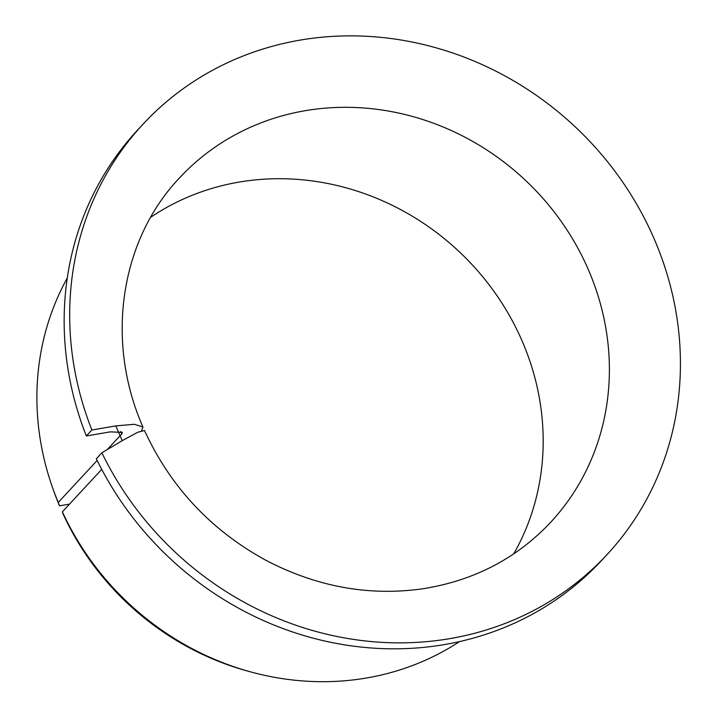 <?xml version="1.0" encoding="UTF-8"?>
<svg xmlns="http://www.w3.org/2000/svg" width="717" height="717" viewBox="0 0 717 717"><rect width="100%" height="100%" fill="white"/><g stroke="black" fill="none" stroke-linecap="round" stroke-linejoin="round"><path stroke-width="1.08" d="M141.545 430.702L142.979 427.063L134.438 424.285L115.787 425.889L122.257 440.641L137.888 432.19L144.502 430.514C170.61 487.228 211.345 530.634 266.715 560.73C317.685 587.098 369.945 596.419 423.514 588.666C474.412 580.438 516.814 558.292 550.737 522.227A253.164 233.554 -137.2 0 0 523.876 178.838A253.164 233.554 -137.2 0 0 179.438 177.995C120.375 240.15 104.879 340.781 142.979 427.054M107.254 449.568L121.791 433.893L122.329 432.387L110.257 431.867L86.345 435.981L91.875 430.003L115.787 425.889M97.171 460.448L58.247 502.429L59.502 505.826A268.732 247.912 -137.2 0 1 53.775 491.082L52.744 488.187A274.261 253.011 -137.2 0 1 67.29 277.972M69.531 504.105L59.502 505.826M150.687 217.296A253.164 233.554 -137.2 0 1 457.67 250.242A253.164 233.554 -137.2 0 1 513.722 553.865M86.345 435.981A316.448 291.936 -137.2 0 1 137.449 130.189L142.988 124.22A316.448 291.936 -137.2 0 1 573.528 125.278A316.448 291.936 -137.2 0 1 607.111 554.51A316.448 291.936 -137.2 0 1 101.868 452.777L96.338 458.746A316.448 291.936 -137.2 0 0 601.581 560.479L607.111 554.51M91.875 430.003A316.448 291.936 -137.2 0 1 142.988 124.22M101.868 452.777L122.257 440.641M101.724 469.375L62.37 511.821L62.854 513.462A268.732 247.912 -137.2 0 0 248.037 671.184L251.004 671.99A274.261 253.011 -137.2 0 1 62.37 511.821M58.247 502.429A274.261 253.011 -137.2 0 1 52.744 488.187M459.516 641.607A274.261 253.011 -137.2 0 1 251.004 671.99M121.791 433.893A274.261 253.011 -137.2 0 1 120.779 431.437"/></g></svg>

